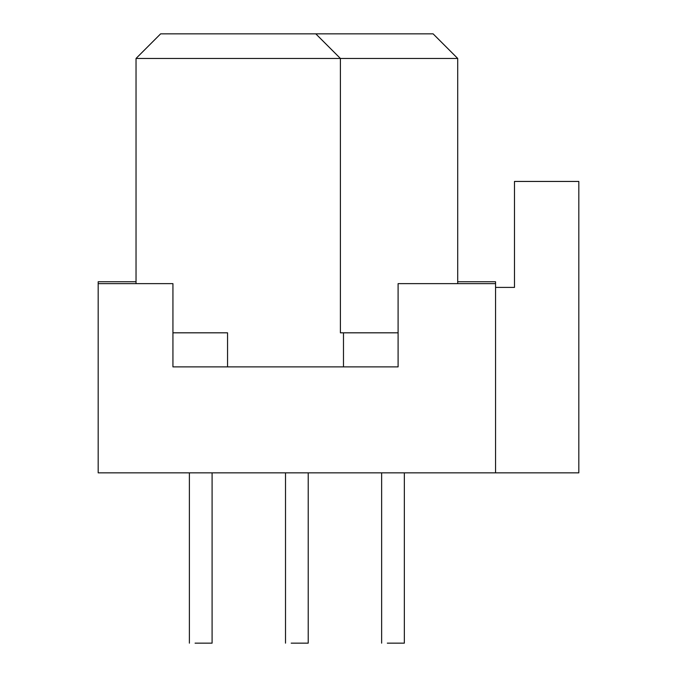 <?xml version="1.0" encoding="UTF-8"?>
<svg xmlns="http://www.w3.org/2000/svg" width="677" height="677" viewBox="0 0 677 677"><rect width="100%" height="100%" fill="white"/><g stroke="black" fill="none" stroke-linecap="round" stroke-linejoin="round"><path stroke-width="1.02" d="M212.096 643.15L195.069 643.15L212.096 643.15L212.096 472.851M308.221 643.15L291.195 643.15L308.221 643.15L308.221 472.851M404.347 643.15L387.32 643.15L404.347 643.15L404.347 472.851M457.711 281.734L495.556 281.734L495.556 472.851L578.818 472.851L578.818 181.444L514.478 181.444L514.478 287.412L495.556 287.412M343.484 366.883L343.484 332.822L340.396 332.822L340.396 58.45L315.795 33.85L433.111 33.85L457.711 58.45L457.711 283.629M136.035 283.629L136.035 58.45L457.711 58.45M343.484 332.822L398.101 332.822M172.931 332.822L227.557 332.822L227.557 366.883M495.556 283.629L398.101 283.629L398.101 366.883L172.931 366.883L172.931 283.629L98.182 283.629L98.182 281.734L136.035 281.734M495.556 472.851L98.182 472.851L98.182 283.629M136.035 58.45L160.627 33.85L315.795 33.85M189.391 643.15L189.391 472.851M285.516 643.15L285.516 472.851M381.642 643.15L381.642 472.851"/></g></svg>
